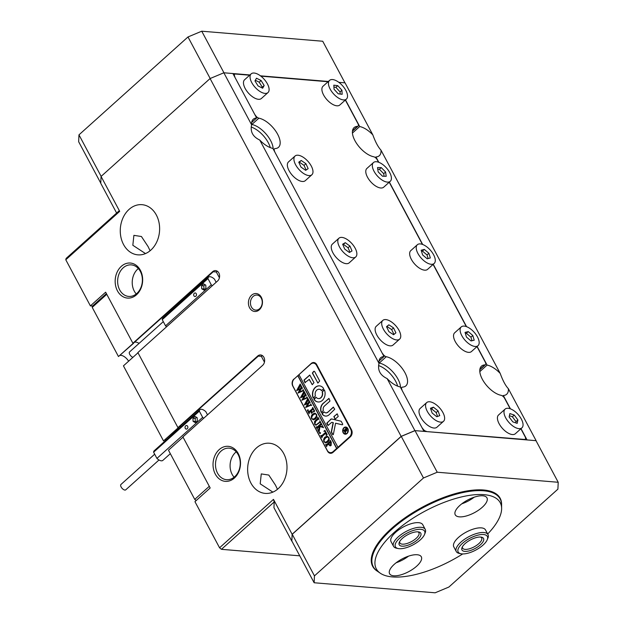 <?xml version="1.0" encoding="UTF-8"?>
<svg xmlns="http://www.w3.org/2000/svg" width="624" height="624" viewBox="0 0 624 624"><rect width="100%" height="100%" fill="white"/><g stroke="black" fill="none" stroke-linecap="round" stroke-linejoin="round"><path stroke-width="0.94" d="M251.566 295.238A8.993 7.012 -85.3 0 0 249.584 307.78A8.993 7.012 -85.3 0 0 259.327 309.785A8.993 7.012 -85.3 0 0 261.308 297.25A8.993 7.012 -85.3 0 0 251.566 295.238M253.079 296.478A7.55 5.897 -85.3 0 0 250.606 304.676A7.55 5.897 -85.3 0 0 255.715 310.112A7.55 5.897 -85.3 0 0 259.6 308.701A7.55 5.897 -85.3 0 0 262.08 300.495A7.55 5.897 -85.3 0 0 256.963 295.066A7.55 5.897 -85.3 0 0 253.079 296.478M180.866 426.473A7.55 3.635 -131.9 0 1 181.202 426.512A7.55 3.635 48.1 0 0 180.866 426.473A7.55 3.635 48.1 0 0 179.845 426.551A7.55 3.635 -131.9 0 1 180.866 426.473M135.821 342.108A7.55 3.635 -131.9 0 1 139.066 343.403A7.55 3.635 48.1 0 0 135.821 342.108A7.55 3.635 48.1 0 0 134.8 342.186A7.55 3.635 -131.9 0 1 135.821 342.108M121.313 266.339A17.581 13.72 -85.3 0 0 117.445 290.854A17.581 13.72 -85.3 0 0 136.508 294.778A17.581 13.72 -85.3 0 0 140.377 270.27A17.581 13.72 -85.3 0 0 121.313 266.339M123.17 267.852A15.818 12.347 -85.3 0 0 117.983 285.028A15.818 12.347 -85.3 0 0 128.7 296.416A15.818 12.347 -85.3 0 0 136.843 293.452A15.818 12.347 -85.3 0 0 142.03 276.268A15.818 12.347 -85.3 0 0 131.313 264.88A15.818 12.347 -85.3 0 0 123.17 267.852M136.243 293.951A15.818 12.347 94.7 0 1 137.756 269.061A15.818 12.347 94.7 0 1 138.356 268.554M219.18 449.615A17.581 13.72 -85.3 0 0 215.311 474.131A17.581 13.72 -85.3 0 0 234.367 478.054A17.581 13.72 -85.3 0 0 238.235 453.547A17.581 13.72 -85.3 0 0 219.18 449.615M221.029 451.129A15.818 12.347 -85.3 0 0 215.842 468.304A15.818 12.347 -85.3 0 0 226.559 479.692A15.818 12.347 -85.3 0 0 234.702 476.728A15.818 12.347 -85.3 0 0 239.889 459.545A15.818 12.347 -85.3 0 0 229.18 448.157A15.818 12.347 -85.3 0 0 221.029 451.129M145.486 253.57L132.826 245.271L133.895 235.357L141.422 236.504L148.067 246.535L150.095 250.747M129.067 209.399A25.171 19.64 -85.3 0 0 120.822 236.73A25.171 19.64 -85.3 0 0 137.857 254.849A25.171 19.64 -85.3 0 0 150.821 250.13A25.171 19.64 -85.3 0 0 159.065 222.799A25.171 19.64 -85.3 0 0 142.03 204.68A25.171 19.64 -85.3 0 0 129.067 209.399M272.86 492.125L260.2 483.826L261.269 473.912L268.796 475.059L275.441 485.09L277.469 489.294M256.441 447.954A25.171 19.64 -85.3 0 0 248.196 475.285A25.171 19.64 -85.3 0 0 265.231 493.397A25.171 19.64 -85.3 0 0 278.195 488.678A25.171 19.64 -85.3 0 0 286.439 461.347A25.171 19.64 -85.3 0 0 269.404 443.227A25.171 19.64 -85.3 0 0 256.441 447.954M352.435 133.068L359.705 126.539A18.876 9.095 48.1 0 1 372.832 134.878L345.056 82.859L338.855 82.345L344.947 82.852L322.733 41.246L201.739 31.2L223.954 72.797L249.935 74.958M375.289 157.537L375.944 156.944A18.876 9.095 48.1 0 0 379.314 155.696A18.876 9.095 48.1 0 0 380.968 150.119C378.16 147.155 375.445 142.077 372.832 134.878M479.809 371.623L487.079 365.087A18.876 9.095 48.1 0 1 500.206 373.425L380.968 150.119M502.663 396.084L503.318 395.499A18.876 9.095 48.1 0 0 506.696 394.243A18.876 9.095 48.1 0 0 508.342 388.666C505.534 385.702 502.819 380.624 500.206 373.425M378.573 365.586A18.876 9.095 -131.9 0 1 397.66 386.162M251.199 127.031A18.876 9.095 -131.9 0 1 270.286 147.615M234.109 477.227A15.818 12.347 94.7 0 1 235.622 452.338A15.818 12.347 94.7 0 1 236.215 451.831M116.633 213.057L100.753 183.316L101.065 176.444L119.707 211.349L65.785 259.771L90.402 305.885L92.547 306.064M210.085 78.546L223.844 72.79L251.62 124.808C250.091 131.664 252.806 136.742 259.756 140.049L378.994 363.363C377.465 370.211 380.18 375.289 387.13 378.596L414.905 430.615L401.146 436.371L210.085 78.546L101.065 176.444M223.844 72.79L232.916 73.546L256.643 117.983A18.876 9.095 48.1 0 0 253.266 119.231A18.876 9.095 48.1 0 0 251.62 124.808M65.785 259.771L66.128 258.414L118.88 211.045L119.707 211.349M345.493 99.91L359.705 126.539M375.944 156.944L378.807 162.31M389.376 182.099L422.69 244.491M433.251 264.28L466.573 326.672M477.134 346.46L487.079 365.087M414.905 430.615L423.977 431.371L400.249 386.935A18.876 9.095 48.1 0 1 387.13 378.596M259.756 140.049A18.876 9.095 48.1 0 0 272.875 148.387L384.017 356.53A18.876 9.095 48.1 0 0 380.64 357.778A18.876 9.095 48.1 0 0 378.994 363.363M384.017 356.53L379.041 361M521.017 428.649L527.046 439.928L536.117 440.684L508.342 388.666M503.318 395.499L510.455 408.86M221.458 549.323L219.562 547.778L273.484 499.356L292.126 534.269L291.814 541.141L273.952 507.686L274.209 501.961L221.458 549.323L299.762 555.828M90.402 305.885L105.643 292.196L132.904 343.255L212.62 271.674A5.756 4.493 -85.3 0 1 215.576 270.598A5.756 4.493 -85.3 0 1 219.476 274.739A5.756 4.493 -85.3 0 1 217.589 280.987L137.873 352.56L177.949 427.619L257.665 356.039A5.756 4.493 -85.3 0 1 260.629 354.962A5.756 4.493 -85.3 0 1 264.521 359.104A5.756 4.493 -85.3 0 1 262.634 365.352L182.918 436.933L210.179 487.984L194.945 501.665L219.562 547.778M291.814 541.141L292.243 534.277L314.449 575.882L314.137 582.754L435.131 592.8L448.882 587.044L557.903 489.146L558.215 482.274L437.229 472.228L423.478 477.984L314.449 575.882M292.126 534.269L401.146 436.371M293.881 379.041A5.031 3.931 -85.3 0 0 292.773 386.061L327.569 451.23A5.031 3.931 -85.3 0 0 330.431 453.297A5.031 3.931 -85.3 0 0 333.021 452.353L350.376 436.777A5.031 3.931 -85.3 0 0 351.484 429.757L316.688 364.588A5.031 3.931 -85.3 0 0 313.817 362.521A5.031 3.931 -85.3 0 0 311.228 363.464L294.107 379.064M177.949 427.619L178.597 427.674L163.519 440.911L123.443 365.851L137.99 352.786M132.904 343.255L133.552 343.309L118.466 356.546L92.219 307.382L92.563 306.017L106.392 293.6M256.643 117.983L251.667 122.452M273.484 499.356L274.209 501.961M212.62 271.674L213.268 271.729L118.466 356.546M219.406 277.774L216.317 271.986L213.268 271.729M262.431 355.625A5.756 4.493 -85.3 0 0 261.362 356.351L258.313 356.093L163.519 440.911M261.362 356.351L264.451 362.138M217.386 271.261A5.756 4.493 -85.3 0 0 216.317 271.986M314.488 362.653A5.031 3.931 -85.3 0 0 313.162 363.137M329.854 452.556A5.031 3.931 -85.3 0 0 331.11 453.281M487.679 533.996A70.239 27.994 151.9 0 0 501.626 508.404A70.239 27.994 151.9 0 0 463.016 496.587A70.239 27.994 151.9 0 0 394.508 532.163A70.239 27.994 151.9 0 0 380.273 573.199A70.239 27.994 151.9 0 0 462.704 553.94M380.273 573.199L377.341 571.178A71.916 28.665 -28.1 0 1 373.285 566.756A71.916 28.665 -28.1 0 1 391.911 529.16A71.916 28.665 -28.1 0 1 455.84 494.302A71.916 28.665 -28.1 0 1 500.167 499.013A71.916 28.665 -28.1 0 1 501.587 504.839L501.626 508.404M482.305 507.25A17.979 7.168 151.9 0 0 486.962 497.851A17.979 7.168 151.9 0 0 475.878 496.673A17.979 7.168 151.9 0 0 459.896 505.393A17.979 7.168 151.9 0 0 455.239 514.792A17.979 7.168 151.9 0 0 466.323 515.97A17.979 7.168 151.9 0 0 482.305 507.25M425.256 529.378L422.768 524.722A17.979 7.168 151.9 0 0 411.692 523.544A17.979 7.168 151.9 0 0 395.71 532.256A17.979 7.168 151.9 0 0 391.053 541.655L393.533 546.312A17.979 7.168 -28.1 0 1 393.487 543.145A17.979 7.168 -28.1 0 1 409.274 529.948A17.979 7.168 -28.1 0 1 425.256 529.378A17.979 7.168 -28.1 0 1 425.303 532.545A17.979 7.168 -28.1 0 1 425.147 532.966L424.507 534.518A16.544 6.591 151.9 0 0 424.655 534.136A16.544 6.591 151.9 0 0 412.901 530.595A16.544 6.591 151.9 0 0 395.382 543.878A16.544 6.591 151.9 0 0 398.221 548.551A16.544 6.591 151.9 0 0 413.119 544.822A16.544 6.591 151.9 0 0 424.507 534.518M416.66 566.194A17.979 7.168 151.9 0 0 421.317 556.803A17.979 7.168 151.9 0 0 410.233 555.625A17.979 7.168 151.9 0 0 394.251 564.338A17.979 7.168 151.9 0 0 389.594 573.737A17.979 7.168 151.9 0 0 400.678 574.915A17.979 7.168 151.9 0 0 416.66 566.194M487.991 534.589L485.503 529.932A17.979 7.168 151.9 0 0 474.427 528.754A17.979 7.168 151.9 0 0 458.445 537.467A17.979 7.168 151.9 0 0 453.788 546.866L456.269 551.522A17.979 7.168 -28.1 0 1 460.442 542.568A17.979 7.168 -28.1 0 1 476.58 533.504A17.979 7.168 -28.1 0 1 487.991 534.589A17.979 7.168 -28.1 0 1 487.882 538.177L487.243 539.729A16.544 6.591 151.9 0 0 479.942 534.721A16.544 6.591 151.9 0 0 462.002 543.769A16.544 6.591 151.9 0 0 460.957 553.761A16.544 6.591 151.9 0 0 483.506 544.666A16.544 6.591 151.9 0 0 487.243 539.729M396.146 562.754A17.979 7.168 151.9 0 0 408.541 556.14M461.799 503.81A17.979 7.168 151.9 0 0 474.193 497.195M100.76 183.128L78.655 141.726L78.967 134.854L187.988 36.956L201.739 31.2M260.434 75.832L328.357 81.471M78.967 134.854L101.143 176.374M210.179 78.515L187.988 36.956M501.587 504.949A72.275 28.805 151.9 0 0 500.167 498.264A72.275 28.805 151.9 0 0 455.629 493.529A72.275 28.805 151.9 0 0 391.381 528.567A72.275 28.805 151.9 0 0 372.661 566.342A72.275 28.805 151.9 0 0 377.426 571.241M423.478 477.984L401.263 436.387L292.243 534.277M401.263 436.387L415.015 430.63L437.229 472.228M558.215 482.274L536.008 440.677L415.015 430.63M314.137 582.754L291.931 541.148M255.177 115.229L234.702 76.892M382.551 353.785L274.505 151.429M479.864 369.369L484.832 364.9A18.876 9.095 -131.9 0 0 481.471 366.155A18.876 9.095 -131.9 0 0 484.045 382.091A18.876 9.095 -131.9 0 0 501.064 395.312A3.596 1.732 48.1 0 1 504.637 398.369L510.182 408.759M520.876 428.774L525.112 436.714A3.596 1.732 48.1 0 1 525.275 439.202A3.596 1.732 48.1 0 1 524.425 439.436L426.005 431.543M352.49 130.814L357.458 126.352A18.876 9.095 -131.9 0 0 354.089 127.6A18.876 9.095 -131.9 0 0 356.671 143.543A18.876 9.095 -131.9 0 0 373.69 156.757A3.596 1.732 48.1 0 1 377.263 159.822L378.542 162.209M389.228 182.224L422.425 244.39M433.111 264.412L466.307 326.578M476.993 346.593L485.308 362.177A3.596 1.732 48.1 0 1 485.472 364.666A3.596 1.732 48.1 0 1 484.832 364.9M422.347 428.321L401.879 389.977M233.758 75.114L234.686 74.272A3.596 1.732 48.1 0 1 235.537 74.038L249.655 75.215M260.848 76.144L328.068 81.728M345.345 100.043L357.934 123.622A3.596 1.732 48.1 0 1 358.098 126.118A3.596 1.732 48.1 0 1 357.458 126.352M400.53 387.465A18.876 9.095 48.1 0 0 379.236 363.035A3.596 1.732 -131.9 0 1 378.963 362.965M273.156 148.91A18.876 9.095 48.1 0 0 251.862 124.48A3.596 1.732 -131.9 0 1 251.589 124.41M234.686 74.272A3.596 1.732 48.1 0 0 234.85 76.768M255.325 115.105A3.596 1.732 48.1 0 0 258.89 118.17A18.876 9.095 -131.9 0 1 275.909 131.383A18.876 9.095 -131.9 0 1 278.491 147.319A18.876 9.095 -131.9 0 1 275.129 148.574A3.596 1.732 48.1 0 0 274.49 148.808A3.596 1.732 48.1 0 0 274.646 151.297M382.699 353.652A3.596 1.732 48.1 0 0 386.264 356.717A18.876 9.095 -131.9 0 1 403.283 369.931A18.876 9.095 -131.9 0 1 405.865 385.874A18.876 9.095 -131.9 0 1 402.503 387.122A3.596 1.732 48.1 0 0 401.864 387.364A3.596 1.732 48.1 0 0 402.02 389.852M422.495 428.189A3.596 1.732 48.1 0 0 426.286 431.285M128.63 361.195A7.55 3.635 48.1 0 0 121.056 355.368A7.55 3.635 48.1 0 0 120.026 355.454M166.429 439.78A7.55 3.635 48.1 0 0 166.101 439.733A7.55 3.635 48.1 0 0 165.079 439.819M196.178 500.557L194.735 499.387L168.488 450.216L183.043 437.151M194.735 499.387L209.29 486.314M106.774 294.31L92.219 307.382M345.329 433.852A3.237 2.527 -85.3 0 0 345.439 433.859A3.237 2.527 -85.3 0 0 347.108 433.251A3.237 2.527 -85.3 0 0 348.169 429.741A3.237 2.527 -85.3 0 0 345.977 427.409A3.237 2.527 -85.3 0 0 345.868 427.401M346.882 433.235A3.237 2.527 -85.3 0 0 347.942 429.718A3.237 2.527 -85.3 0 0 345.751 427.393A3.237 2.527 -85.3 0 0 344.089 428.002A3.237 2.527 -85.3 0 0 343.028 431.512A3.237 2.527 -85.3 0 0 345.22 433.844A3.237 2.527 -85.3 0 0 346.882 433.235M343.933 427.705A3.596 2.808 -85.3 0 0 342.755 431.613A3.596 2.808 -85.3 0 0 345.189 434.203A3.596 2.808 -85.3 0 0 347.038 433.524A3.596 2.808 -85.3 0 0 348.215 429.624A3.596 2.808 -85.3 0 0 345.782 427.034A3.596 2.808 -85.3 0 0 343.933 427.705M345.891 427.042A3.596 2.808 -85.3 0 0 344.152 427.729A3.596 2.808 -85.3 0 0 342.966 431.558A3.596 2.808 -85.3 0 0 345.298 434.21M333.216 434.6A0.538 0.421 -85.3 0 0 333.388 434.273L335.572 423.22L342.17 424.788A0.538 0.421 -85.3 0 0 342.615 423.938L341.359 421.59A1.076 0.842 -85.3 0 0 340.837 421.161L331.594 418.961A1.076 0.842 -85.3 0 0 330.938 419.149L326.734 423.439L328.006 425.537L331.43 422.573A1.076 0.842 94.7 0 1 332.085 422.393L333.107 422.635L331.36 431.457A1.076 0.842 -85.3 0 0 331.477 432.315L332.631 434.476A0.538 0.421 -85.3 0 0 333.216 434.6M322.273 400.46A8.089 6.318 -85.3 0 0 324.457 390.055L323.957 389.906L322.156 391.95A4.672 3.65 94.7 0 1 320.798 397.699A4.672 3.65 94.7 0 1 318.388 398.572A4.672 3.65 94.7 0 1 316.173 397.324L314.059 398.791L313.989 399.446A8.089 6.318 -85.3 0 0 318.107 401.973A8.089 6.318 -85.3 0 0 322.273 400.46M324.293 389.86L322.382 391.973A4.672 3.65 94.7 0 1 321.017 397.714A4.672 3.65 94.7 0 1 318.614 398.588A4.672 3.65 94.7 0 1 318.497 398.58M319.894 421.715L319.847 420.833L320.798 422.612L320.096 422.284L315.931 425.248L314.605 424.195L314.574 421.442L317.452 418.681L317.905 417.199L319.075 419.375L318.419 419.032L315.775 421.262L314.831 424.07L315.931 424.913L317.468 424.047L320.12 421.73L319.823 421.138M320.791 422.557L320.096 422.284M319.067 419.32L318.419 419.032M322.21 427.042L319.948 426.699L319.043 432.315L317.827 430.037L318.396 430.139L318.646 429.507L319.277 426.254L317.32 428.08L317.32 429.086L316.15 426.902L317.39 426.871L320.837 423.696L320.845 422.69L322.007 424.874L320.775 424.905L319.355 426.176L322.078 426.59L322.46 425.716L323.443 427.565L321.087 426.871M317.959 429.92L318.614 430.154L318.646 429.507M316.376 426.964L317.608 426.886L320.385 424.18M322.007 424.835L320.775 424.905M321.82 426.59L322.374 426.473M320.369 433.501L319.519 433.384L319.667 432.588L320.299 432.682L320.143 433.477L319.519 433.384L320.143 433.477M319.745 433.407L319.667 432.588L320.299 432.682M323.903 431.184L324.94 430.365L327.187 434.569L326.235 435.544L326.04 432.97L322.39 436.246L321.937 437.728L320.767 435.552L322.007 435.513L325.65 432.245L325.003 431.153L323.903 431.184L325.01 430.505M320.993 435.614L322.226 435.536L325.65 432.245M325.876 432.26L325.221 431.176L323.981 431.324M325.073 437.065L327.311 436.301L328.848 437.51C329.495 439.327 329.144 440.872 327.803 442.143L325.728 442.97L323.996 441.776C323.318 439.92 323.677 438.352 325.073 437.065L327.538 436.316M299.052 374.837L297.796 375.734L336.632 448.469L333.115 451.62L333.778 451.682M297.796 375.734L294.278 378.893A5.398 4.212 -85.3 0 0 293.093 386.42L327.265 450.419A5.398 4.212 -85.3 0 0 330.338 452.634A5.398 4.212 -85.3 0 0 333.115 451.62M331.133 445.489L330.119 445.895L328.567 443.968L326.68 445.825L326.726 446.698L325.556 444.522L326.235 444.881L329.792 441.792L330.244 440.31L331.289 442.252L331.133 445.489M325.79 444.592L327.015 444.506L330.299 441.191M312.733 413.954L314.972 413.189L316.508 414.398C317.148 416.216 316.805 417.76 315.463 419.032L313.388 419.858L311.657 418.665C310.978 416.809 311.337 415.241 312.733 413.954L315.198 413.205M313.583 411.988L313.864 410.171L313.271 409.048L311.251 410.865L311.727 411.754L312.803 411.973L311.306 413.322L311.056 411.037L309.169 412.799L309.161 413.813L307.999 411.629L308.638 411.996L312.226 408.907L312.686 407.417L314.668 411.138L313.583 411.988L313.864 410.171M311.727 411.754L312.764 411.895M308.225 411.692L309.457 411.614L312.226 408.907M308.248 410.787L307.39 410.678L307.546 409.882L308.178 409.976L308.022 410.771L307.39 410.678L308.022 410.771M307.616 410.693L307.546 409.882L308.178 409.976M310.666 404.001L311.47 405.499L310.861 405.218L305.674 407.456L307.827 403.603L304.325 404.937L307.874 398.408L308.896 400.319L308.201 400.202L305.62 404.258L308.225 402.979L309.114 400.725L310.175 402.714L309.442 402.574L306.883 406.544L310.674 404.828L310.869 404.017M311.47 405.499L310.861 405.218M308.849 400.358L308.201 400.202M310.175 402.714L309.442 402.574M306.829 396.809L307.632 398.307L307.024 398.026L301.829 400.257L303.989 396.412L300.487 397.745L304.036 391.217L305.058 393.128L304.364 393.011L301.774 397.067L304.379 395.788L305.269 393.526L306.337 395.522L305.604 395.382L303.046 399.344L306.836 397.636L306.829 396.809L306.977 397.223M307.632 398.307L307.024 398.026M305.011 393.167L304.364 393.011M306.353 395.522L305.604 395.382M302.991 389.618L303.787 391.115L303.186 390.835L297.991 393.065L300.152 389.22L296.642 390.546L300.199 384.025L301.213 385.936L300.526 385.819L297.937 389.875L300.542 388.596L301.431 386.334L302.492 388.331L301.766 388.19L299.208 392.153L302.991 390.445L303.194 389.633M303.787 391.115L303.186 390.835M301.174 385.975L300.526 385.819M302.492 388.331L301.766 388.19M298.022 375.757L336.859 448.484L338.029 447.431L298.966 374.681L310.69 364.159A5.398 4.212 -85.3 0 1 313.466 363.145L315.034 363.277A5.398 4.212 -85.3 0 1 315.814 363.433M337.802 447.416L349.526 436.886A5.398 4.212 -85.3 0 0 350.711 429.367L316.54 365.368A5.398 4.212 -85.3 0 0 313.466 363.145M317.554 382.863L318.037 382.957L319.667 380.968L314.73 371.725A1.076 0.842 -85.3 0 0 313.56 371.483L312.343 373.097L317.92 383.027M323.349 410.475A3.596 2.808 94.7 0 1 324.402 406.076L329.979 401.068L329.059 398.549L323.006 403.455A6.833 5.335 -85.3 0 0 321.173 412.269L321.656 412.417L323.349 410.475M327.662 412.183A3.596 2.808 94.7 0 1 325.814 412.862A3.596 2.808 94.7 0 1 324.121 411.91L322.124 413.283L322.054 413.93A6.833 5.335 -85.3 0 0 325.549 416.083A6.833 5.335 -85.3 0 0 329.066 414.804L334.737 409.196L333.247 407.176L327.889 412.207A3.596 2.808 94.7 0 1 326.04 412.877A3.596 2.808 94.7 0 1 325.923 412.87M321.383 390.507L323.489 389.033L323.56 388.378A8.089 6.318 -85.3 0 0 319.449 385.85A8.089 6.318 -85.3 0 0 313.591 389.563A8.089 6.318 -85.3 0 0 313.1 397.777L313.599 397.917L315.401 395.873A4.672 3.65 94.7 0 1 319.16 389.259A4.672 3.65 94.7 0 1 321.383 390.507L321.703 390.608M337.288 413.962L333.863 416.52L335.041 419.219L338.216 416.481L337.288 413.962M309.098 379.361L312.335 384.634L313.973 382.637L309.754 375.024L304.005 380.063L304.925 382.582L309.325 379.384L312.226 384.696M345.485 432.143L345.384 433.423L344.916 432.549L345.353 429.991L344.378 431.527L343.66 430.193L344.37 430.225L346.242 427.877L346.96 430.989L345.899 430.755L345.485 432.143M343.801 430.248L344.588 430.24L346.289 428.399M330.338 452.634L331.906 452.767A5.398 4.212 -85.3 0 0 332.491 452.759M309.863 375.055L304.223 380.086L305.284 382.754M337.147 413.821L334.09 416.536L335.15 419.203M316.072 397.238L314.215 399.469A8.089 6.318 -85.3 0 0 318.217 401.981M319.277 389.267A4.672 3.65 94.7 0 1 319.387 389.275A4.672 3.65 94.7 0 1 321.602 390.523M319.558 385.858A8.089 6.318 -85.3 0 0 313.778 389.641A8.089 6.318 -85.3 0 0 313.318 397.792L313.482 397.987M333.575 407.129L327.889 412.207M324.028 411.832L322.28 413.946A6.833 5.335 -85.3 0 0 325.658 416.091M328.918 398.401L323.232 403.478A6.833 5.335 -85.3 0 0 321.399 412.292L321.555 412.48M332.108 422.393A1.076 0.842 94.7 0 1 332.311 422.409L333.107 422.635M331.601 418.961A1.076 0.842 -85.3 0 0 331.165 419.164L327.054 422.854L328.123 425.521M335.572 423.22L342.319 424.788M333.325 422.651L331.586 431.48A1.076 0.842 -85.3 0 0 331.703 432.331L332.857 434.499A0.538 0.421 -85.3 0 0 333.052 434.686M314.231 371.296A1.076 0.842 -85.3 0 0 313.786 371.498L312.569 373.121L317.78 382.879M345.345 432.947L344.916 432.549M345.142 432.565L345.766 430.373M344.323 431.036L344.237 430.451M346.328 430.638L346.866 430.498L346.765 428.945L345.462 429.897L346.64 430.482L346.538 428.93M346.866 430.498L346.437 430.661M330.236 445.895L328.973 444.959M329.199 444.974L328.567 443.968M326.68 446.215L325.892 444.74M326.017 444.608L326.461 444.896L326.017 444.608M330.517 441.207L330.447 440.638M329.846 445.006L330.837 444.662L330.985 442.018L328.754 443.804L329.729 445.006L330.619 444.639L330.759 442.003M325.837 442.978L323.996 441.776M324.223 441.8C323.544 439.936 323.895 438.368 325.299 437.081M325.354 442.33L327.46 441.355L328.988 439.218L328.84 437.635L327.553 436.925L325.564 437.939L324.074 440.076L324.191 441.597L325.244 442.322L327.233 441.34L328.762 439.195L328.614 437.611L327.553 436.925M326.375 435.419L326.508 434.912M326.726 434.936L326.438 433.711M326.664 433.735L326.04 432.97M321.89 437.245L321.103 435.763M321.22 435.63L321.656 435.926L321.22 435.63M325.221 431.176L324.199 431.34L325.221 431.176M319.894 432.611L320.525 432.705M321.305 426.894L319.948 426.699M319.121 432.065L318.068 430.084M318.185 429.944L318.614 430.154L318.185 429.944M318.872 429.53L319.277 426.254M317.288 428.633L316.485 427.12M316.602 426.988L317.023 427.284L316.602 426.988M320.611 424.195L320.837 423.696M321.134 423.431L321.032 423.01M321.742 424.562L320.993 424.928L321.742 424.562M322.6 426.496L322.39 425.95M323.536 427.705L322.429 427.058M316.048 425.256L314.605 424.195M314.831 424.211L314.574 421.442M314.8 421.465L317.452 418.681M317.671 418.704L317.881 417.503M316.04 424.913L320.12 421.73M313.498 419.866L311.657 418.665M311.883 418.688C311.197 416.824 311.555 415.256 312.959 413.969M313.014 419.219L315.12 418.244L316.649 416.107L316.501 414.523L315.214 413.813L313.225 414.827L311.735 416.965L311.852 418.486L312.905 419.211L314.894 418.228L316.423 416.083L316.274 414.5L315.214 413.813M314.09 410.186L313.271 409.048M311.945 411.77L312.991 411.91L311.945 411.77M311.493 413.26L311.532 411.926M311.75 411.941L311.056 411.037M309.13 413.353L308.326 411.848M308.451 411.707L308.864 412.012L308.451 411.707M312.452 408.923L312.679 408.424M312.975 408.158L312.655 407.714M307.772 409.898L308.396 409.991M311.696 405.522L311.087 405.241L311.696 405.522M305.783 407.261L307.827 403.603M304.551 404.953L307.78 399.313M308.006 399.337L307.967 398.549M308.942 400.366L308.428 400.218L308.942 400.366M308.225 402.979L305.62 404.258M308.443 403.003L308.818 402.028M309.044 402.051L309.036 401.575M310.198 402.714L309.668 402.589L310.198 402.714M310.674 404.828L306.883 406.544M310.9 404.851L310.822 404.414M311.041 404.438L310.892 404.017M307.85 398.33L307.25 398.05L307.85 398.33M301.946 400.07L303.989 396.412M300.713 397.761L303.943 392.122M304.169 392.145L303.904 391.334M305.097 393.175L304.59 393.026L305.097 393.175M304.379 395.788L301.774 397.067M304.606 395.811L304.98 394.836M305.206 394.859L305.198 394.384M306.836 397.636L303.046 399.344M307.055 397.66L307.203 397.246M304.013 391.139L303.404 390.858L304.013 391.139M298.1 392.878L300.152 389.22M296.868 390.569L300.105 384.93M300.323 384.953L300.292 384.158M301.259 385.983L300.745 385.835L301.259 385.983M300.542 388.596L297.937 389.875M300.768 388.612L301.135 387.644M301.361 387.668L301.353 387.192M302.515 388.331L301.985 388.206L302.515 388.331M302.991 390.445L299.208 392.153M303.217 390.468L303.139 390.031M303.365 390.055L303.209 389.633M329.581 80.371L323.014 86.26A12.589 6.061 48.1 0 0 323.365 94.552A12.589 6.061 48.1 0 0 331.906 103.927A12.589 6.061 48.1 0 0 339.83 104.988L346.398 99.099A12.589 6.061 48.1 0 0 346.055 90.808A12.589 6.061 48.1 0 0 337.514 81.432A12.589 6.061 48.1 0 0 329.581 80.371A12.589 6.061 48.1 0 0 329.924 88.655A12.589 6.061 48.1 0 0 338.465 98.038A12.589 6.061 48.1 0 0 346.398 99.099M337.756 85.652L341.929 90.215L342.163 94.294L338.224 93.811L334.051 89.248L333.817 85.168L337.756 85.652L335.884 87.337L333.926 87.095M340.174 94.052L340.057 91.9L335.884 87.337M340.057 91.9L341.929 90.215M251.16 73.858L244.6 79.747A12.589 6.061 48.1 0 0 243.641 84.435A12.589 6.061 48.1 0 0 251.589 96.08A12.589 6.061 48.1 0 0 261.417 98.475L267.977 92.586A12.589 6.061 48.1 0 0 268.936 87.898A12.589 6.061 48.1 0 0 260.988 76.253A12.589 6.061 48.1 0 0 251.16 73.858A12.589 6.061 48.1 0 0 250.208 78.546A12.589 6.061 48.1 0 0 258.157 90.184A12.589 6.061 48.1 0 0 267.977 92.586M254.974 80.925L256.487 78.211L261.089 80.512L264.17 85.519L262.657 88.226L258.055 85.933L254.974 80.925M261.924 87.867L262.298 87.204L259.217 82.196L255.341 80.262M262.298 87.204L264.17 85.519M259.217 82.196L261.089 80.512M295.043 156.039L288.483 161.936A12.589 6.061 48.1 0 0 290.144 172.474A12.589 6.061 48.1 0 0 301.4 181.342A12.589 6.061 48.1 0 0 305.3 180.664L311.86 174.767A12.589 6.061 48.1 0 0 310.198 164.229A12.589 6.061 48.1 0 0 298.943 155.36A12.589 6.061 48.1 0 0 295.043 156.039A12.589 6.061 48.1 0 0 296.704 166.577A12.589 6.061 48.1 0 0 307.967 175.445A12.589 6.061 48.1 0 0 311.86 174.767M305.674 170.336L300.986 167.107L298.763 162.17L301.236 160.469L305.924 163.706L308.139 168.636L305.674 170.336M306.127 170.024L304.044 165.383L299.364 162.154L298.904 162.466M304.044 165.383L305.924 163.706M299.364 162.154L301.236 160.469M373.464 162.552L366.896 168.449A12.589 6.061 48.1 0 0 366.491 168.901A12.589 6.061 48.1 0 0 371.225 182.325A12.589 6.061 48.1 0 0 383.713 187.177L390.281 181.28A12.589 6.061 48.1 0 0 390.694 180.827A12.589 6.061 48.1 0 0 385.96 167.404A12.589 6.061 48.1 0 0 373.464 162.552A12.589 6.061 48.1 0 0 373.051 163.004A12.589 6.061 48.1 0 0 377.785 176.428A12.589 6.061 48.1 0 0 390.281 181.28M377.536 167.536L381.256 167.614L385.593 171.99L386.209 176.296L382.489 176.218L378.152 171.842L377.536 167.536M384.08 176.249L383.713 173.675L379.384 169.299L377.785 169.26M383.713 173.675L385.593 171.99M379.384 169.299L381.256 167.614M417.347 244.733L410.779 250.63A12.589 6.061 48.1 0 0 411.863 260.263A12.589 6.061 48.1 0 0 422.136 269.552A12.589 6.061 48.1 0 0 427.596 269.357L434.164 263.461A12.589 6.061 48.1 0 0 433.079 253.835A12.589 6.061 48.1 0 0 422.807 244.538A12.589 6.061 48.1 0 0 417.347 244.733A12.589 6.061 48.1 0 0 418.431 254.366A12.589 6.061 48.1 0 0 428.696 263.663A12.589 6.061 48.1 0 0 434.164 263.461M427.198 258.796L422.612 254.935L421.169 250.232L424.304 249.397L428.891 253.266L430.342 257.962L427.198 258.796M428.126 258.554L427.019 254.951L422.432 251.082L421.504 251.332M427.019 254.951L428.891 253.266M422.432 251.082L424.304 249.397M338.926 238.22L332.366 244.117A12.589 6.061 48.1 0 0 333.902 254.467A12.589 6.061 48.1 0 0 344.963 263.453A12.589 6.061 48.1 0 0 349.183 262.844L355.742 256.948A12.589 6.061 48.1 0 0 354.206 246.605A12.589 6.061 48.1 0 0 343.145 237.619A12.589 6.061 48.1 0 0 338.926 238.22A12.589 6.061 48.1 0 0 340.462 248.57A12.589 6.061 48.1 0 0 351.53 257.556A12.589 6.061 48.1 0 0 355.742 256.948M349.393 252.486L344.721 249.109L342.654 244.21L345.275 242.689L349.955 246.067L352.014 250.965L349.393 252.486M349.939 252.174L348.075 247.751L343.403 244.374L342.857 244.686M348.075 247.751L349.955 246.067M343.403 244.374L345.275 242.689M461.23 326.921L454.662 332.81A12.589 6.061 48.1 0 0 456.604 343.762A12.589 6.061 48.1 0 0 471.479 351.538L478.046 345.649A12.589 6.061 48.1 0 0 476.104 334.698A12.589 6.061 48.1 0 0 461.23 326.921A12.589 6.061 48.1 0 0 463.172 337.865A12.589 6.061 48.1 0 0 478.046 345.649M466.456 337.061L465.059 332.381L468.242 331.601L472.813 335.501L474.209 340.181L471.034 340.961L466.456 337.061M471.994 340.727L470.941 337.186L466.362 333.286L465.403 333.52M470.941 337.186L472.813 335.501M466.362 333.286L468.242 331.601M382.808 320.408L376.241 326.297A12.589 6.061 48.1 0 0 379.907 339.456A12.589 6.061 48.1 0 0 393.058 345.033L399.625 339.136A12.589 6.061 48.1 0 0 395.959 325.978A12.589 6.061 48.1 0 0 382.808 320.408A12.589 6.061 48.1 0 0 386.474 333.559A12.589 6.061 48.1 0 0 399.625 339.136M388.885 331.633L386.529 326.672L388.861 324.808L393.549 327.904L395.905 332.873L393.572 334.737L388.885 331.633M393.97 334.417L391.669 329.589L386.981 326.492L386.591 326.804M391.669 329.589L393.549 327.904M386.981 326.492L388.861 324.808M505.112 409.102L498.545 414.999A12.589 6.061 48.1 0 0 505.479 431.285A12.589 6.061 48.1 0 0 515.362 433.727L521.929 427.83A12.589 6.061 48.1 0 0 514.995 411.544A12.589 6.061 48.1 0 0 505.112 409.102A12.589 6.061 48.1 0 0 512.047 425.389A12.589 6.061 48.1 0 0 521.929 427.83M512.795 421.871L509.145 416.98L509.87 413.572L514.246 415.061L517.897 419.96L517.171 423.361L512.795 421.871M515.752 422.877L516.017 421.637L512.366 416.746L509.41 415.74M516.017 421.637L517.897 419.96M512.366 416.746L514.246 415.061M426.691 402.589L420.124 408.486A12.589 6.061 48.1 0 0 419.11 410.327A12.589 6.061 48.1 0 0 425.482 423.4A12.589 6.061 48.1 0 0 436.94 427.214L443.508 421.317A12.589 6.061 48.1 0 0 444.522 419.476A12.589 6.061 48.1 0 0 438.149 406.403A12.589 6.061 48.1 0 0 426.691 402.589A12.589 6.061 48.1 0 0 425.677 404.438A12.589 6.061 48.1 0 0 432.05 417.503A12.589 6.061 48.1 0 0 443.508 421.317M430.466 408.26L433.423 407.168L438.056 410.865L439.733 415.646L436.777 416.738L432.143 413.041L430.466 408.26M437.549 416.45L436.176 412.55L431.551 408.853L430.778 409.141M436.176 412.55L438.056 410.865M431.551 408.853L433.423 407.168M132.904 357.357A3.596 1.732 -131.9 0 1 129.917 354.713A3.596 1.732 -131.9 0 1 129.581 351.92L163.309 321.633M194.306 293.296A1.802 1.404 -85.3 0 0 193.713 295.246A1.802 1.404 -85.3 0 0 194.938 296.54A1.802 1.404 -85.3 0 0 195.858 296.205A1.802 1.404 -85.3 0 0 196.451 294.247A1.802 1.404 -85.3 0 0 195.234 292.952A1.802 1.404 -85.3 0 0 194.306 293.296M216.146 282.282L214.461 279.131A6.474 3.12 48.1 0 0 208.541 277.15L162.825 318.201A6.474 3.12 48.1 0 0 162.24 319.644L165.555 325.853A6.474 3.12 48.1 0 0 166.616 326.75M208.541 277.15A6.474 3.12 48.1 0 0 207.964 278.593L162.24 319.644M205.787 285.137L203.611 283.865L201.575 285.691L201.724 288.779L203.908 290.051L205.936 288.226L205.787 285.137M207.964 278.593L211.279 284.801L165.555 325.853M211.279 284.801A6.474 3.12 48.1 0 0 212.339 285.698M205.093 284.731L203.822 285.87L203.97 288.967L204.664 289.372M203.97 288.967L201.724 288.779M203.822 285.87L201.575 285.691M158.995 459.989L125.752 489.832A3.596 1.732 -131.9 0 1 124.909 490.066A3.596 1.732 -131.9 0 1 121.54 487.656A3.596 1.732 -131.9 0 1 120.947 484.481L154.682 454.194M185.679 425.857A1.802 1.404 -85.3 0 0 185.086 427.807A1.802 1.404 -85.3 0 0 186.303 429.101A1.802 1.404 -85.3 0 0 187.231 428.766A1.802 1.404 -85.3 0 0 187.824 426.808A1.802 1.404 -85.3 0 0 186.607 425.513A1.802 1.404 -85.3 0 0 185.679 425.857M207.511 414.843L205.834 411.692A6.474 3.12 48.1 0 0 199.914 409.711L154.198 450.762A6.474 3.12 48.1 0 0 153.613 452.205L156.928 458.414A6.474 3.12 48.1 0 0 161.32 460.816A6.474 3.12 48.1 0 0 162.848 460.395L170.329 453.671M199.914 409.711A6.474 3.12 48.1 0 0 199.337 411.154L153.613 452.205M197.161 417.698L194.977 416.426L192.949 418.252L193.097 421.34L195.281 422.612L197.309 420.787L197.161 417.698M199.337 411.154L202.644 417.362L156.928 458.414M202.644 417.362A6.474 3.12 48.1 0 0 203.713 418.259M196.466 417.292L195.187 418.439L195.343 421.528L196.037 421.933M195.343 421.528L193.097 421.34M195.187 418.439L192.949 418.252M480.698 544.549A12.223 4.875 -28.1 0 1 467.438 551.234A12.223 4.875 -28.1 0 1 462.041 547.537A12.223 4.875 -28.1 0 1 464.802 543.886A12.223 4.875 -28.1 0 1 481.471 537.163A12.223 4.875 -28.1 0 1 480.698 544.549M462.454 546.71A10.787 4.298 151.9 0 0 462.618 548.137A10.787 4.298 151.9 0 0 469.459 548.785A10.787 4.298 151.9 0 0 479.146 543.348A10.787 4.298 151.9 0 0 481.65 537.974A10.787 4.298 151.9 0 0 480.55 537.046M460.957 553.761L459.311 553.426A17.979 7.168 -28.1 0 1 456.269 551.522M420.833 535.408A12.223 4.875 -28.1 0 1 407.885 545.228A12.223 4.875 -28.1 0 1 399.196 542.607A12.223 4.875 -28.1 0 1 399.305 542.326A12.223 4.875 -28.1 0 1 407.722 534.706A12.223 4.875 -28.1 0 1 418.735 531.952A12.223 4.875 -28.1 0 1 420.833 535.408M399.719 541.499A10.787 4.298 151.9 0 0 399.883 542.927A10.787 4.298 151.9 0 0 409.469 542.576A10.787 4.298 151.9 0 0 418.938 534.667A10.787 4.298 151.9 0 0 418.915 532.763A10.787 4.298 151.9 0 0 417.815 531.835M398.221 548.551L396.575 548.215A17.979 7.168 -28.1 0 1 393.533 546.312M257.665 356.039L258.313 356.093M311.657 363.503L311.228 363.464M386.264 356.717L379.236 363.035M258.89 118.17L251.862 124.48M349.526 436.886L350.189 436.94M350.711 429.367L351.296 429.413M316.54 365.368L317.125 365.414M373.285 566.756L371.623 563.644M500.167 499.013L498.498 495.901M479.817 369.751L485.472 364.666M352.443 131.196L358.098 126.118M273.554 149.651L274.49 148.808M400.928 388.198L401.864 387.364M524.683 439.733L525.275 439.202"/></g></svg>
